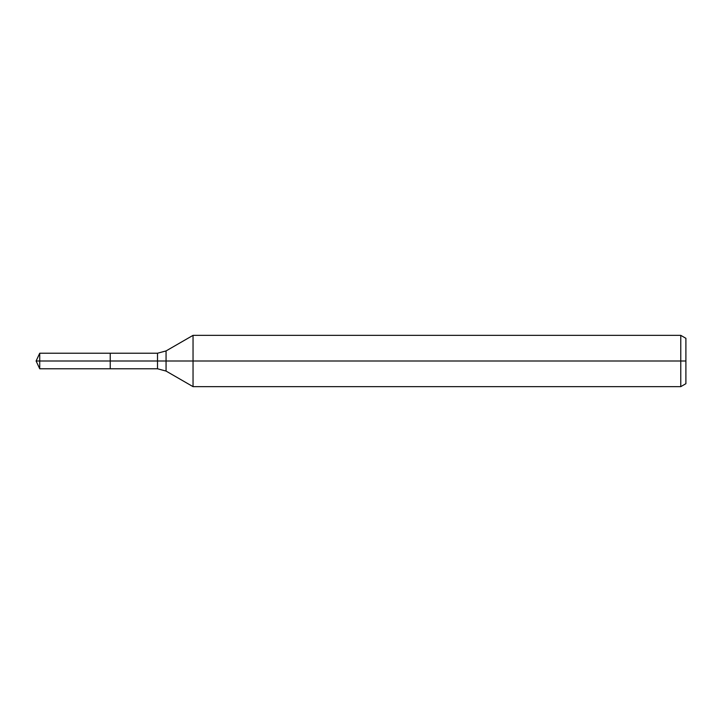 <?xml version="1.0" encoding="UTF-8"?>
<svg xmlns="http://www.w3.org/2000/svg" width="722" height="722" viewBox="0 0 722 722"><rect width="100%" height="100%" fill="white"/><g stroke="black" fill="none" stroke-linecap="round" stroke-linejoin="round"><path stroke-width="1.08" d="M680.774 386.649L680.774 335.351L685.9 338.311L685.9 383.689L680.774 386.649L193.045 386.649L193.045 335.351L166.06 350.928L166.06 371.072L157.513 368.78L110.231 368.78L110.231 353.22L39.728 353.22L39.728 361L36.1 361L39.728 368.78L39.728 361L110.231 361L36.1 361L685.9 361M39.728 368.78L110.231 368.78L110.231 353.22L157.513 353.22L157.513 368.78M680.774 335.351L193.045 335.351M166.06 371.072L193.045 386.649M166.06 350.928L157.513 353.22M36.1 361L39.728 353.22"/></g></svg>
